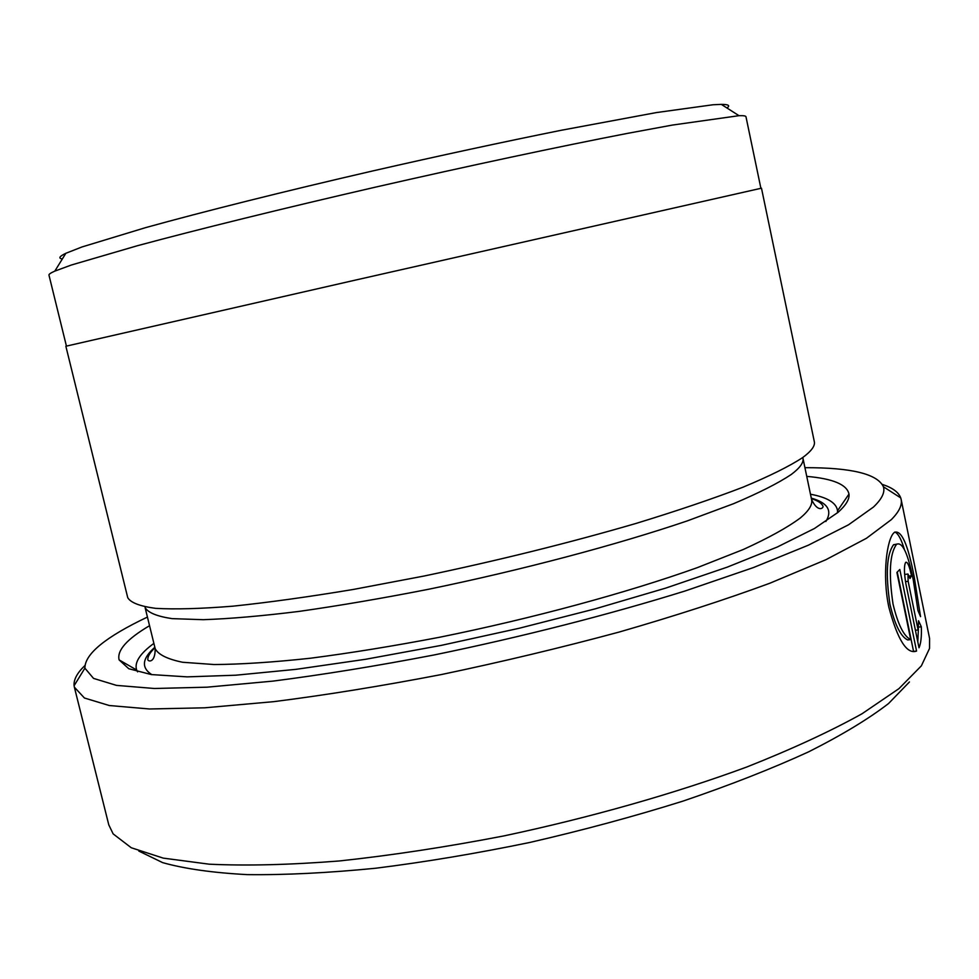 <?xml version="1.0" encoding="UTF-8"?>
<svg xmlns="http://www.w3.org/2000/svg" width="979" height="979" viewBox="0 0 979 979"><rect width="100%" height="100%" fill="white"/><g stroke="black" fill="none" stroke-linecap="round" stroke-linejoin="round"><path stroke-width="1.47" d="M904.351 549.317C901.267 539.172 898.11 533.408 894.879 532.025M897.254 572.079L913.566 651.414L916.564 651.072C906.872 654.559 897.633 639.96 888.859 607.261C881.932 574.942 886.974 538.683 894.047 532.711L894.292 532.478C901.353 529.382 908.035 544.397 914.313 577.5L920.554 616.635L917.959 610.566L913.309 580.155C908.059 553.673 902.516 541.693 896.691 544.238L896.458 544.459C889.715 553.845 888.565 573.682 893.007 603.957C897.89 624.431 903.788 636.313 910.715 639.593L907.704 639.948C900.778 636.693 894.855 624.835 889.96 604.337C885.53 574.098 886.693 554.273 893.46 544.875L896.899 544.067M147.437 617.064C105.597 636.962 84.757 654.009 84.892 668.18L93.531 678.398L116.501 685.386L154.413 688.494L207.022 687.185L273.043 681.103C322.96 674.702 376.695 665.977 434.211 654.939C521.623 636.974 609.232 614.592 685.141 590.973L753.365 567.587L808.36 545.193L848.524 524.793L873.415 507.085C881.834 499.106 885.175 492.327 883.413 486.771C877.417 473.909 851.253 467.558 804.934 467.681M882.397 484.434C892.518 487.75 898.624 492.241 900.729 497.895L901.121 499.339C902.357 505.029 899.101 511.784 891.355 519.616L866.439 538.291L825.799 559.755L769.8 583.251C725.329 599.625 675.143 615.889 619.242 632.03C561.126 647.694 501.835 661.865 441.345 674.555C381.7 686.022 325.848 695.053 273.814 701.649L204.795 707.805L149.481 708.98L109.281 705.516L84.439 698.015L74.367 687.172L74.098 685.704C73.547 679.695 77.121 673.001 84.806 665.647M62.338 258.958C58.153 258.321 59.327 256.425 65.85 253.292L81.967 246.965L145.528 227.654C202.788 211.758 284.559 191.272 372.558 170.982C439.877 155.612 502.704 142.065 561.028 130.317L656.456 112.561L712.993 104.765L721.315 104.374C728.56 104.386 730.432 105.585 726.932 107.971M760.891 188.298L745.974 116.734C745.814 115.889 743.489 115.546 738.986 115.681L672.353 125.079L627.282 133.413C559.242 146.569 467.95 166.002 375.275 187.185C282.87 208.454 197.085 229.624 137.341 245.741L71.32 265.028L54.812 271.122C50.688 272.945 48.742 274.267 48.962 275.087L66.425 346.077M909.454 681.947L888.565 703.522C868.471 718.99 841.83 735.094 808.63 751.835C771.893 768.674 730.065 785.085 683.158 801.055C634.037 816.449 582.921 830.241 529.81 842.454C476.626 853.443 425.204 862.046 375.544 868.251C327.965 872.938 285.195 875.067 247.271 874.626C212.749 872.791 184.541 868.789 162.661 862.634L138.81 851.057M74.367 687.172L108.791 824.881L113.148 833.888L131.259 847.753L163.224 858.118L209.2 864.188C246.549 865.938 289.919 864.861 339.297 860.969C391.429 855.377 446.253 847.043 503.757 835.944C590.398 817.563 674.874 793.504 746.744 767.022C791.938 749.119 830.376 731.362 862.034 713.752L898.93 688.653L921.374 665.842L929.536 648.416L929.573 638.406L901.121 499.339M155.184 648.673C158.28 654.621 167.433 659.148 182.657 662.269L214.132 664.533C240.871 664.374 272.994 662.269 310.502 658.218C350.617 653.017 393.644 646.03 439.595 637.256C532.662 618.41 627.38 592.674 697.366 567.624L743.367 549.464C768.662 537.912 787.667 527.4 800.381 517.928C808.972 510.695 812.717 504.564 811.591 499.547L802.927 458.111C803.906 462.455 800.014 467.913 791.252 474.485C778.329 483.124 759.117 492.853 733.601 503.683L687.27 520.901C616.856 544.826 521.783 570.084 428.545 589.272C382.532 598.291 339.48 605.646 299.39 611.361C261.919 615.999 229.881 618.777 203.265 619.695L172.01 618.63C156.958 616.354 147.988 612.658 145.1 607.555L155.184 648.673C155.282 662.82 148.465 661.865 147.78 659.699C147.658 656.358 150.056 652.381 154.963 647.768M802.609 457.621C789.38 466.285 769.531 476.124 743.073 487.163C712.908 498.727 677.248 510.818 636.105 523.41C569.692 542.77 499.021 560.306 424.078 576.031L353.382 589.444C308.593 596.896 268.442 602.464 232.929 606.172C200.817 608.754 175.033 609.476 155.6 608.351C139.96 606.258 130.672 602.697 127.735 597.667L65.862 346.236L355.903 279.982L761.478 188.188L814.32 441.676C815.262 445.873 811.358 451.184 802.609 457.621M806.745 476.381C832.945 478.658 847.019 484.568 848.977 494.089C849.637 499.168 845.991 505.262 838.048 512.335L814.467 528.489L777.387 546.967L727.336 567.11L665.818 588.073L595.281 608.828L519.09 628.285L441.137 645.406L365.497 659.295L296.001 669.342L235.78 675.204L187.136 676.868L151.329 674.568L128.775 668.73L119.12 659.907C116.77 650.472 126.915 639.067 149.554 625.691M810.477 494.211C827.488 497.405 836.507 502.912 837.522 510.757L837.473 512.837M910.715 639.593L896.899 572.421L899.811 569.497L916.564 651.072M908.145 581.281L918.118 629.974L918.547 620.759L921.3 626.78C921.728 636.264 920.97 643.264 919.012 647.792L905.954 584.157C904.021 572.825 903.935 565.544 905.685 562.338C907.46 561.444 909.405 565.923 911.498 575.762L909.993 578.491L907.974 574.024L908.145 581.281L905.477 581.636M137.598 671.851L136.644 669.991C134.184 662.477 139.936 653.605 153.887 643.387M915.426 630.292L918.118 629.974M918.4 627.135L921.3 626.78M917.788 641.845L918.412 628.677M909.369 576.044L911.498 575.762M811.297 498.115C827.708 502.802 832.566 510.597 825.86 521.501M151.806 674.641C141.049 667.702 142.065 658.573 154.841 647.254M893.692 544.654L896.691 544.238M84.892 668.18L74.098 685.704M65.85 253.292L54.812 271.122M811.591 499.547C817.624 512.347 823.363 508.529 823.045 506.29C821.711 503.218 817.832 500.661 811.407 498.629M837.522 510.757L848.977 494.089M136.644 669.991L119.12 659.907M721.315 104.374L738.986 115.681M883.413 486.771L900.729 497.895M905.012 574.416L907.974 574.024"/></g></svg>
